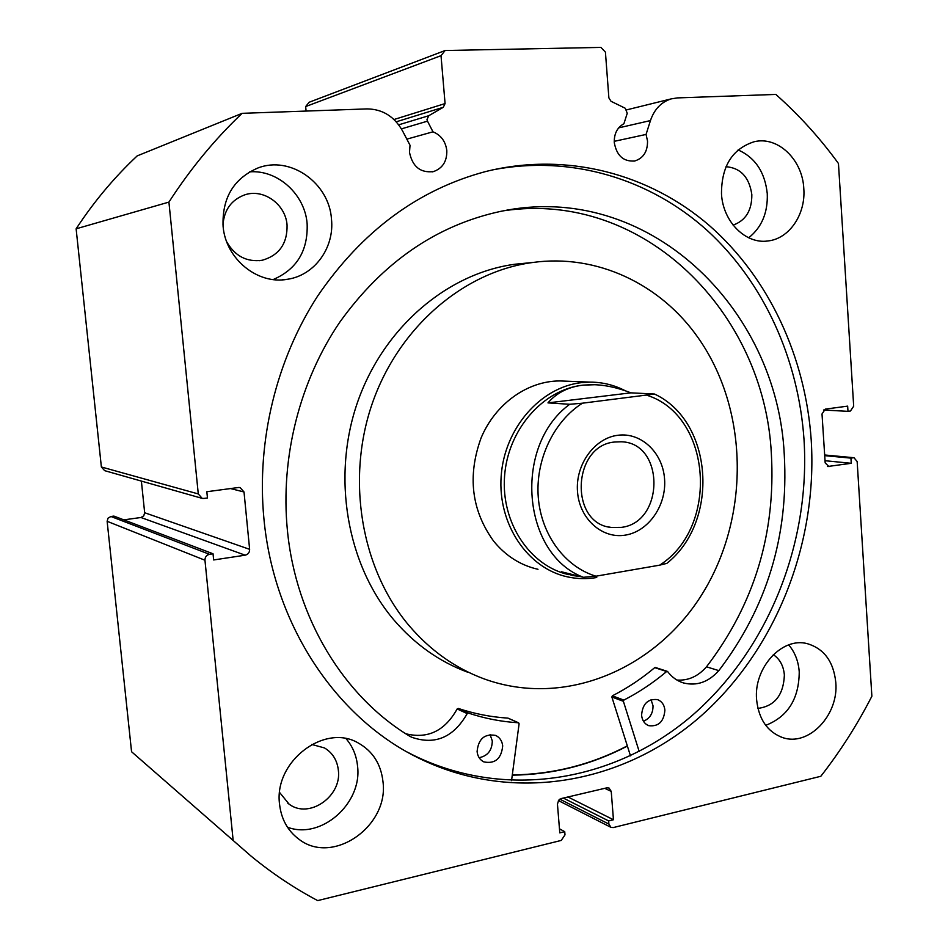 <?xml version="1.0" encoding="UTF-8"?>
<svg xmlns="http://www.w3.org/2000/svg" width="948" height="948" viewBox="0 0 948 948"><rect width="100%" height="100%" fill="white"/><g stroke="black" fill="none" stroke-linecap="round" stroke-linejoin="round"><path stroke-width="1.42" d="M639.189 751.491L623.381 701.295L623.867 700.086C639.082 692.241 653.338 682.726 666.634 671.516L667.653 671.599C671.931 677.228 677.216 681.008 683.52 682.951C696.721 686.234 708.488 682.122 718.809 670.615L718.821 670.639C766.956 607.407 788.783 535.573 784.292 455.123C777.502 307.105 646.891 180.286 500.627 211.38C436.495 225.245 382.874 262.181 339.763 322.19C299.734 381.096 280.312 457.386 287.374 530.015C295.8 618.369 344.017 696.662 409.797 736.276L411.764 737.271C435.049 745.329 453.535 737.437 467.222 713.595L468.312 713.05C484.724 718.501 501.421 721.736 518.402 722.779L519.101 723.762L511.541 780.654M630.479 755.84L611.863 697.017L612.349 695.832C627.434 688.094 641.559 678.709 654.736 667.641L655.755 667.736M651.051 699.683L653.03 705.798C653.054 713.394 649.854 718.537 643.443 721.227M664.892 710.123C663.92 721.618 658.552 726.808 648.799 725.682C644.593 723.976 642.187 720.492 641.583 715.266C642.519 703.89 647.792 698.676 657.426 699.6C661.787 701.259 664.275 704.767 664.892 710.123M490.08 734.582L492.296 740.945C492.083 750.354 487.687 755.947 479.131 757.701M502.701 745.922C501.35 758.767 495.057 764.1 483.836 761.896C479.913 759.881 477.662 756.433 477.093 751.563C478.361 738.883 484.546 733.503 495.626 735.423C499.75 737.39 502.108 740.898 502.701 745.922M676.931 680.048C688.201 680.818 698.048 676.41 706.485 666.823C754.241 604.374 775.855 533.392 771.364 453.867C764.432 312.615 643.965 190.086 503.969 210.729M405.756 733.752C427.749 739.191 444.873 730.932 457.149 708.962L458.228 708.429C474.486 713.832 491.028 717.055 507.844 718.11L508.294 718.311M718.809 670.615L706.485 666.823M565.435 381.155L559.984 380.942C527.681 380.835 495.46 403.623 481.11 437.893C467.281 476.003 471.476 510.439 493.707 541.225C505.817 555.978 520.571 565.34 537.99 569.298L533.001 568.03M527.87 262.975L515.131 264.208C447.693 273.178 383.739 327.155 357.633 401.976C331.551 476.773 346.767 564.522 393.847 619.897C414.762 644.261 439.315 661.668 467.506 672.144M697.918 337.452C660.543 284.187 597.098 253.507 532.539 262.513C464.046 271.638 398.978 326.728 372.374 403.161C345.807 479.57 361.259 569.191 409.098 625.644C430.356 650.482 455.301 668.21 483.93 678.827C565.719 708.666 657.924 668.221 703.961 591.137C750.271 514.089 748.268 408.659 697.918 337.452M512.299 774.931C552.874 774.398 591.208 764.716 627.315 745.875M398.717 124.828L428.78 115.715L426.991 119.46L427.489 121.154L401.431 128.881M201.616 498.21L104.624 470.646L101.377 466.985L76.124 228.812L168.922 202.102C190.323 168.957 214.71 139.368 242.107 113.333L367.089 108.902C382.518 109.115 394.344 116.462 402.568 130.942L410.022 145.257L409.5 152.403C412.522 166.753 420.533 173.14 433.532 171.564C442.609 168.294 447.041 161.314 446.816 150.625C445.607 141.394 440.998 135.126 432.975 131.819L427.489 121.154M823.492 410.01L847.986 411.349L850.439 411.017L853.686 406.206L838.459 163.506C820.056 138.171 799.176 115.146 775.831 94.421L677.417 97.905L671.279 98.865C661.289 101.993 654.345 109.233 650.447 120.574L646.062 134.438L647.531 141.027C647.626 151.538 643.384 158.186 634.805 160.97C623.535 161.859 616.698 155.745 614.28 142.615C614.02 133.763 617.231 127.47 623.914 123.714L627.232 113.286L625.277 108.262L611.033 101.306L608.877 97.881L605.428 52.152L600.925 47.4L445.122 50.517L441.021 55.671L445.074 103.569L443.297 107.29L396.228 121.806M407.344 752.108L411.859 754.454C505.177 801.143 614.979 781.531 691.673 715.918C768.366 649.747 810.504 543.228 804.023 439.635C798.489 359.363 764.135 282.634 707.303 230.542C650.221 179.006 571.217 154.465 492.261 169.953M811.227 440.216C805.539 357.301 769.302 278.155 709.542 225.695C649.558 173.816 566.691 151.313 485.495 171.588C418.056 189.659 362.136 231.111 317.71 295.954C276.378 359.648 256.541 440.796 263.876 518.26C273.617 624.59 335.758 717.055 417.108 757.334C510.936 804.26 621.284 784.399 698.332 718.311C775.369 651.667 817.697 544.472 811.227 440.216M756.611 699.743C758.72 719.188 767.323 731.761 782.42 737.497C808.514 747.06 838.933 715.076 835.792 682.406C833.588 661.668 824.144 648.764 807.423 643.704C782.23 636.57 753.482 667.759 756.611 699.743M765.711 725.35C787.847 716.664 799.022 698.842 799.235 671.895C798.429 661.171 794.91 652.177 788.7 644.901M279.553 804.236C281.26 819.036 287.599 830.614 298.584 838.956C332.416 866.069 389.213 826.241 382.968 781.579C380.966 764.088 372.789 751.254 358.451 743.102C324.832 722.814 273.664 761.434 279.553 804.236M287.481 827.213C321.254 840.047 362.468 803.312 357.55 766.114C356.484 755.509 352.668 746.384 346.103 738.729M721.487 193.89C722.921 221.796 745.768 244.454 768.046 240.946C789.34 238.718 805.859 214.224 803.797 188.557C802.553 159.667 777.858 135.86 754.181 141.738C732.366 148.753 721.464 166.137 721.487 193.89M748.695 237.782C761.754 227.366 767.951 212.648 767.264 193.629C764.953 172.169 755.236 157.593 738.113 149.914M223.076 226.157C225.577 259.053 257.797 284.981 287.576 279.257C314.629 275.323 334.561 247.689 331.48 219.13C329.288 183.083 290.361 155.247 257.868 168.009C233.646 178.568 222.045 197.954 223.076 226.157M273.202 279.553C296.771 269.351 308.088 250.77 307.14 223.799C305.031 194.577 277.93 169.609 249.632 171.849M222.97 224.925C224.119 209.946 231.348 199.933 244.655 194.885C263.532 188.261 285.715 204.318 287.066 225.114C287.422 243.624 279.139 255.332 262.252 260.262C246.847 262.323 234.997 256.185 226.726 241.835M726.014 166.682C740.696 167.962 749.311 177.276 751.835 194.648C751.918 210.468 745.673 220.611 733.1 225.103M311.691 744.441L324.489 747.936C332.57 752.807 337.192 760.237 338.353 770.214C342.027 796.273 309.119 819.368 289.128 804.177L279.624 792.504M773.307 654.665C779.872 659.073 783.558 665.875 784.375 675.071C783.51 695.05 774.694 706.165 757.914 708.405M428.78 115.715L443.297 107.29M168.922 202.102L198.286 493.932L202.149 498.364L203.903 498.435L207.458 497.961L206.83 491.728L238.529 487.497L240.069 487.545L244.015 491.976L230.53 488.564M249.632 549.33C249.632 552.459 248.151 554.414 245.177 555.184L140.932 517.501L143.752 515.866L144.665 512.738L249.632 549.33L244.015 491.976M209.508 554.307C206.474 555.078 204.958 557.057 204.958 560.232L107.136 521.305L108.06 518.141L110.928 516.494L209.508 554.307L213.039 553.774L213.656 559.96L245.177 555.184M204.958 560.232L233.161 840.473L251.173 856.198C272.266 873.511 294.449 888.312 317.699 900.6L561.252 840.426L564.996 834.856L564.735 831.669L559.794 832.877L557.448 804.105L558.716 800.171L561.216 798.56L606.862 787.835L609.031 788.013L611.235 791.39L604.741 788.333M559.818 799.164L608.889 824.073L608.64 820.921L613.451 819.747L611.235 791.39M608.889 824.073L610.962 827.367L613.249 827.58L820.826 776.282C840.331 751.278 857.348 724.592 871.876 696.223L857.158 461.546L853.994 457.73L824.665 455.064M827.557 466.523L851.257 463.299L850.937 458.121L853.39 457.754M829.014 466.677L825.175 462.861L822.011 413.98L825.305 409.121L847.654 406.135L847.986 411.349M441.021 55.671L305.659 106.555L306.086 111.07M305.659 106.555L309.155 102.254L445.122 50.517M146.715 764.965L131.559 751.728L107.136 521.305M213.039 553.774L113.902 516.091L110.928 516.494M140.932 517.501L123.821 519.86M141.382 481.086L144.665 512.738M76.124 228.812C93.888 201.711 114.246 177.406 137.176 155.899L242.107 113.333M233.161 840.473L131.559 751.728M824.701 455.644L850.937 458.121M825.033 460.716L851.257 463.299M559.462 828.813L564.735 831.669M567.959 796.972L613.451 819.747M563.313 798.062L608.64 820.921M512.264 775.168C552.874 774.635 591.244 764.929 627.386 746.076M646.062 134.438L614.221 141.335M432.975 131.819L406.834 139.143M617.776 435.286C594.36 438.13 575.187 464.781 577.522 491.858C579.489 518.983 602.229 539.139 625.384 535.11C648.586 531.472 666.657 505.284 664.56 478.977C662.794 452.634 641.156 432.027 617.776 435.286M621.248 527.396L611.128 527.432C569.12 523.438 572.308 445.335 614.719 442.017L621.13 441.78C664.856 442.515 664.809 522.549 621.248 527.396M568.859 574.666C530.039 566.169 500.982 522.81 504.561 476.228C507.796 429.634 543.026 389.498 582.902 385.149L594.775 384.71M596.742 577.51C586.99 579.181 577.308 578.979 567.662 576.905C527.728 568.516 497.617 524.137 501.16 476.263C504.336 428.377 540.538 387.057 581.503 382.637L590.403 382.127C602.738 382.198 614.387 385.089 625.348 390.789M582.416 403.196L654.511 394.036L630.894 392.839C617.338 387.519 604.397 384.793 592.109 384.651L582.902 385.149C568.279 386.926 556.63 392.839 547.968 402.888L569.724 404.286C512.797 445.833 522.016 554.296 583.387 577.296L595.948 576.194C565.198 566.987 541.332 535.11 538.298 497.653C535.229 460.207 553.502 421.505 582.416 403.196L569.724 404.286M580.366 576.538L572.236 575.495L561.512 571.786L583.387 577.296M647.01 395.28C711.889 415.817 719.496 527.218 659.666 565.162L595.948 576.194M659.666 565.162L666.847 563.373C719.805 521.436 713.37 421.374 654.511 394.036M630.894 392.839L547.968 402.888M623.381 701.295L611.863 697.017M518.402 722.779L507.844 718.11M468.312 713.05L458.228 708.429M467.222 713.595L457.149 708.962M666.634 671.516L654.736 667.641M623.867 700.086L612.349 695.832M101.377 466.985L198.286 493.932M394.001 119.519L445.074 103.569M650.447 120.574L618.665 127.873M518.627 722.826L508.069 718.157M411.764 737.271L409.394 736.027M683.52 682.951L681.979 682.442M667.297 671.35L655.4 667.487M515.131 264.208L532.539 262.513M433.532 171.564L432.17 171.884M634.805 160.97L633.868 161.148M780.903 736.963L782.42 737.497M296.475 837.321L298.584 838.956M766.02 241.148L768.046 240.946M282.184 279.838L287.576 279.257M259.088 260.712L262.252 260.262M287.825 803.217L289.128 804.177M610.808 827.284L558.408 800.574M824.665 454.981L853.994 457.73M417.108 757.334L411.859 754.454M671.279 98.865L626.865 109.814M608.841 526.993L611.128 527.432M559.984 380.942L590.403 382.127"/></g></svg>
